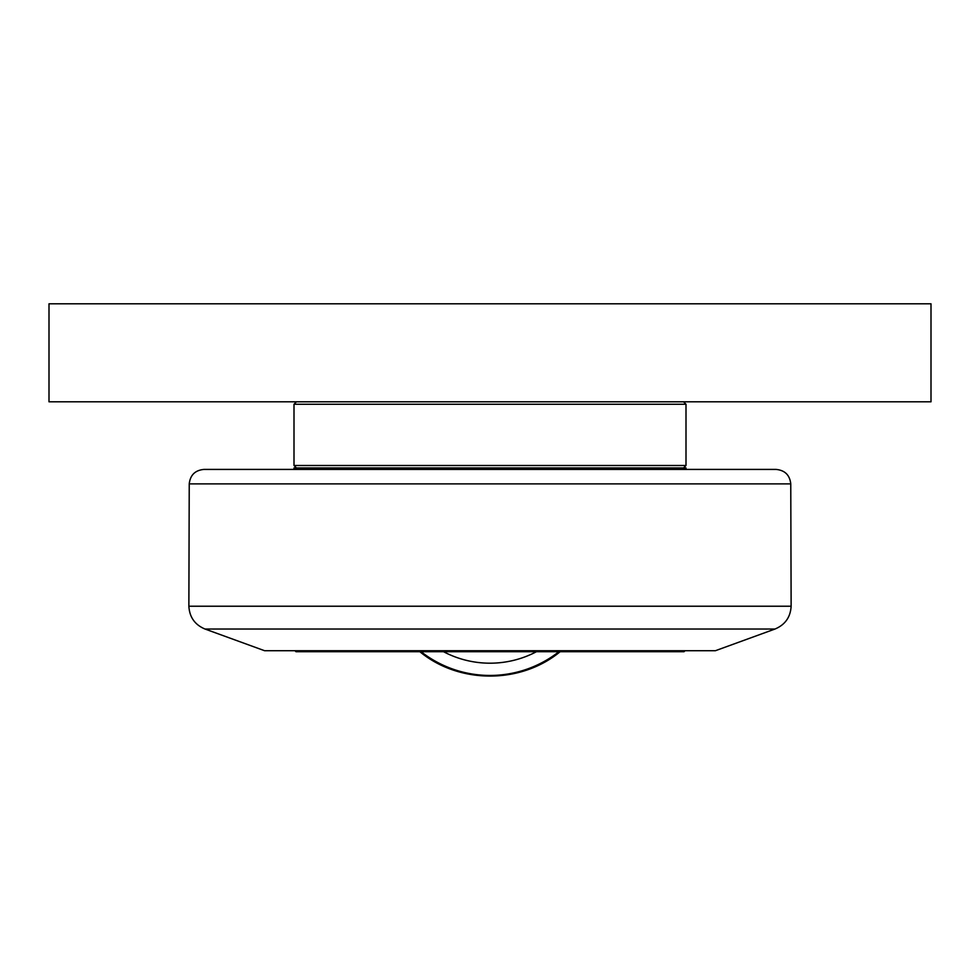 <?xml version="1.0" encoding="UTF-8"?>
<svg xmlns="http://www.w3.org/2000/svg" width="980" height="980" viewBox="0 0 980 980"><rect width="100%" height="100%" fill="white"/><g stroke="black" fill="none" stroke-linecap="round" stroke-linejoin="round"><path stroke-width="1.47" d="M384.038 651.7L442.838 651.7M537.163 651.7L595.963 651.7M203.938 469.42L294 469.42L294 467.95L686 467.95L686 469.42L776.062 469.42L203.938 469.42C195.118 470.265 190.218 475.08 189.238 483.887L790.762 483.887L791.13 606.228L188.871 606.228C189.507 617.18 194.885 624.774 204.992 629.025L775.009 629.025C785.115 624.774 790.492 617.18 791.13 606.228M775.009 629.025L715.4 650.72L264.6 650.72L204.992 629.025M683.55 467.95L686 465.5L294 465.5L296.45 467.95M296.45 401.8L294 404.25L686 404.25L686 465.5M49 401.8L931 401.8L931 303.8L49 303.8L49 401.8M294.98 650.72L295.96 651.7L684.04 651.7L685.02 650.72M536.476 651.7A99.703 99.703 0 0 1 443.524 651.7M421.694 652.19A111.941 111.941 0 0 0 558.306 652.19M189.238 483.887L188.871 606.228M790.762 483.887C789.782 475.08 784.882 470.265 776.062 469.42M294 404.25L294 465.5M683.55 401.8L686 404.25M560.156 651.7C520.76 684.187 459.24 684.187 419.844 651.7"/></g></svg>
